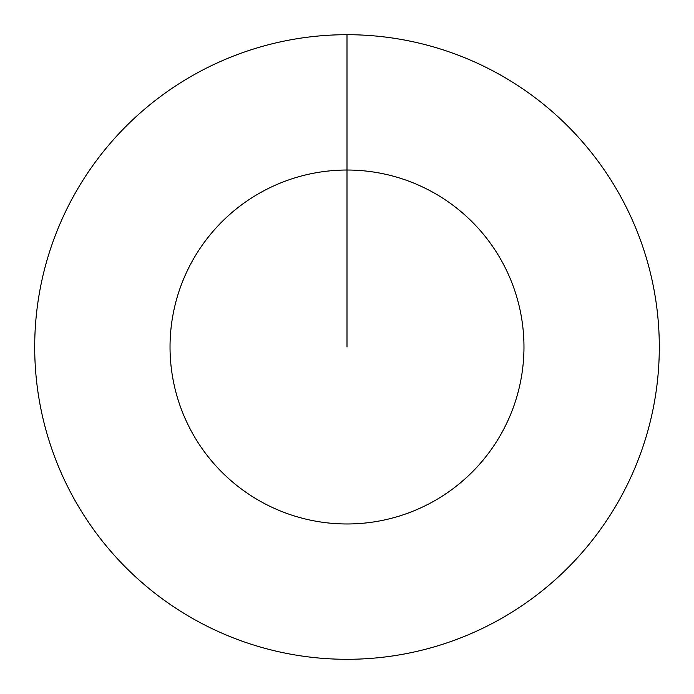 <?xml version="1.0" encoding="UTF-8"?>
<svg xmlns="http://www.w3.org/2000/svg" width="694" height="694" viewBox="0 0 694 694"><rect width="100%" height="100%" fill="white"/><g stroke="black" fill="none" stroke-linecap="round" stroke-linejoin="round"><path stroke-width="1.04" d="M347 34.7A312.3 312.3 0 0 1 659.3 347A312.3 312.3 0 0 1 347 659.3A312.3 312.3 0 0 1 34.7 347A312.3 312.3 0 0 1 347 34.7L347 170.03A176.97 176.97 0 0 1 523.97 347A176.97 176.97 0 0 1 347 523.97A176.97 176.97 0 0 1 170.03 347A176.97 176.97 0 0 1 347 170.03L347 347"/></g></svg>
